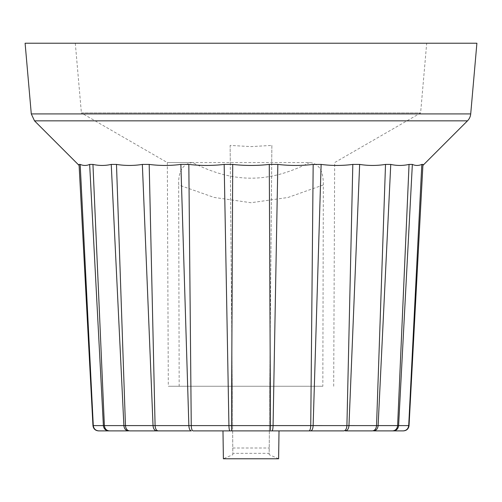 <?xml version="1.0" encoding="UTF-8"?>
<svg xmlns="http://www.w3.org/2000/svg" width="502" height="502" viewBox="0 0 502 502"><rect width="100%" height="100%" fill="white"/><g stroke="black" fill="none" stroke-linecap="round" stroke-linejoin="round"><path stroke-width="0.38" stroke-dasharray="2.51 1.88" d="M251 43.254L454.586 43.254L251 43.254M476.9 43.228L25.1 43.228M222.982 430.885L232.627 430.885L222.982 430.885M278.616 458.772L269.166 454.693L269.373 430.885L279.018 430.885L269.373 430.885L269.417 425.602L270.503 425.602L270.158 341.053L269.417 425.602M343.826 430.885L308.968 430.885M403.238 430.885L392.627 430.885M232.583 425.602L231.842 341.053L231.497 425.596L232.583 425.602L232.834 454.693L223.384 458.772M271.958 430.885C272.605 430.597 272.975 428.833 273.069 425.602L310.744 425.602L313.173 164.418C301.376 165.785 289.591 165.785 277.832 164.418L273.069 425.596L270.503 425.596L270.34 430.013M231.516 427.215L231.573 428.733M421.818 164.418C418.593 165.785 415.436 165.785 412.349 164.418L398.613 425.596L408.71 425.602L421.818 164.418L422.941 164.418C422.866 165.785 422.866 165.785 422.941 164.418C422.866 165.785 422.866 165.785 422.941 164.418L409.042 425.596C408.578 428.833 406.727 430.597 403.476 430.885M104.378 425.602L123.881 425.602L111.243 164.418C105.207 165.785 99.107 165.785 92.945 164.418L104.378 425.596L103.387 425.596L89.651 164.418C86.564 165.785 83.407 165.785 80.182 164.418L93.29 425.596L103.387 425.602C103.826 428.833 105.596 430.597 108.677 430.885M125.456 425.602L153.035 425.602L142.355 164.418C133.783 165.785 125.161 165.785 116.483 164.418L125.456 425.596L123.881 425.596C124.27 428.833 125.82 430.597 128.531 430.885M155.087 425.602L188.865 425.602L180.871 164.418C170.347 165.785 159.787 165.785 149.188 164.418L155.087 425.596L153.035 425.596C153.342 428.833 154.578 430.597 156.731 430.885M191.256 425.602L228.931 425.602L224.168 164.418C212.409 165.785 200.624 165.785 188.827 164.418L191.256 425.596L188.865 425.596C189.072 428.833 189.9 430.597 191.35 430.885M231.497 425.596L228.931 425.596C229.025 428.833 229.395 430.597 230.041 430.885M310.744 425.596L346.913 425.602L352.812 164.418C342.213 165.785 331.653 165.785 321.129 164.418L313.135 425.596C312.928 428.833 312.1 430.597 310.65 430.885M346.913 425.596L376.544 425.602L385.517 164.418C376.839 165.785 368.217 165.785 359.645 164.418L348.965 425.596C348.658 428.833 347.422 430.597 345.269 430.885M376.544 425.596L397.622 425.602L409.055 164.418C402.893 165.785 396.793 165.785 390.757 164.418L378.119 425.596C377.73 428.833 376.18 430.597 373.469 430.885M397.622 425.596L398.613 425.596C398.174 428.833 396.404 430.597 393.323 430.885M80.182 164.418L79.059 164.418C79.134 165.785 79.134 165.785 79.059 164.418C79.134 165.785 79.134 165.785 79.059 164.418L92.958 425.596L93.29 425.596M92.945 164.418L89.651 164.418M116.483 164.418L111.243 164.418M149.188 164.418L142.355 164.418M188.827 164.418L180.871 164.418M231.842 341.053L230.305 164.418L224.168 164.418M277.832 164.418L271.695 164.418L270.158 341.053M321.129 164.418L313.173 164.418M359.645 164.418L352.812 164.418M390.757 164.418L385.517 164.418M412.349 164.418L409.055 164.418M230.305 164.418L230.136 145.417L251 146.603L271.864 145.417L271.695 164.418M75.3 43.254L426.7 43.254L75.3 43.254L81.399 112.95L420.601 112.95L81.399 112.95L167.335 162.566L192.448 162.566C233.65 183.337 268.357 183.425 309.558 162.579M323.338 184.937C323.457 170.768 318.864 163.307 309.546 162.566L167.335 162.566L168.308 386.264L322.83 386.264L323.338 184.937M192.454 162.566C182.816 163.708 178.223 171.169 178.662 184.937L179.17 386.264M322.83 386.264L168.308 386.264M271.864 145.417L269.172 453.337L232.828 453.337L230.136 145.417M232.828 453.337L232.834 454.693M269.166 454.693L269.172 453.337M408.71 425.596L409.042 425.596M467.487 120.838L34.512 120.838M470.713 113.923L31.287 113.923M323.338 184.943L288.016 197.474L250.994 202.726L214.003 197.405L178.662 184.943M232.777 448.01L269.223 448.01M333.692 386.264L334.665 162.566L420.601 112.95L426.7 43.254"/><path stroke-width="0.75" d="M279.018 430.885L193.032 430.885L308.968 430.885L279.018 430.885L278.616 458.772L223.384 458.772L222.982 430.885M345.269 430.885L372.358 430.885L345.269 430.885C347.422 430.597 348.658 428.833 348.965 425.602L359.645 164.418L352.812 164.418L346.913 425.602C346.656 428.833 345.627 430.597 343.826 430.885L308.968 430.885C310.004 430.597 310.594 428.833 310.744 425.602L310.744 425.602C310.594 428.833 310.004 430.597 308.968 430.885M373.469 430.885L392.627 430.885L373.469 430.885C376.18 430.597 377.73 428.833 378.119 425.602L390.757 164.418L385.517 164.418L376.544 425.602C376.199 428.833 374.799 430.597 372.358 430.885C374.799 430.597 376.199 428.833 376.544 425.602L346.913 425.596C346.656 428.833 345.627 430.597 343.826 430.885M403.476 430.885L403.476 430.885C406.727 430.597 408.578 428.833 409.042 425.602L422.941 164.418L421.818 164.418L408.71 425.596C408.251 428.833 406.425 430.597 403.238 430.885L392.627 430.885C395.538 430.597 397.207 428.833 397.622 425.602L397.622 425.602C397.207 428.833 395.538 430.597 392.627 430.885M191.35 430.885L158.174 430.885L191.35 430.885C189.9 430.597 189.072 428.833 188.865 425.602L155.087 425.602C155.344 428.833 156.373 430.597 158.174 430.885L156.731 430.885L158.174 430.885C156.373 430.597 155.344 428.833 155.087 425.602L149.188 164.418L142.355 164.418L153.035 425.602C153.342 428.833 154.578 430.597 156.731 430.885L129.641 430.885L156.731 430.885M128.531 430.885L109.373 430.885L128.531 430.885C125.82 430.597 124.27 428.833 123.881 425.602L104.378 425.602C104.792 428.833 106.462 430.597 109.373 430.885L108.677 430.885L109.373 430.885C106.462 430.597 104.792 428.833 104.378 425.602L92.945 164.418L89.651 164.418L103.387 425.602C103.826 428.833 105.596 430.597 108.677 430.885L98.762 430.885L108.677 430.885M98.524 430.885L98.524 430.885C95.273 430.597 93.422 428.833 92.958 425.602L92.958 425.602C93.422 428.833 95.273 430.597 98.524 430.885M270.34 430.013L270.503 425.602L231.497 425.602L231.755 430.71M231.497 425.865L231.516 427.215M231.573 428.733L231.736 430.616M409.042 425.596L408.71 425.602C408.251 428.833 406.425 430.597 403.238 430.885M408.71 425.602L398.613 425.596C398.174 428.833 396.404 430.597 393.323 430.885M346.913 425.602L313.135 425.596C312.928 428.833 312.1 430.597 310.65 430.885M230.041 430.885C229.395 430.597 229.025 428.833 228.931 425.602L191.256 425.602L188.827 164.418C200.624 165.785 212.409 165.785 224.168 164.418L228.931 425.602L231.497 425.596L232.708 164.418C244.901 165.785 257.099 165.785 269.292 164.418L270.503 425.596L273.069 425.596L277.832 164.418C289.591 165.785 301.376 165.785 313.173 164.418L310.744 425.596L273.069 425.596C272.975 428.833 272.605 430.597 271.958 430.885M191.256 425.602C191.406 428.833 191.996 430.597 193.032 430.885C191.996 430.597 191.406 428.833 191.256 425.602L188.865 425.596L180.871 164.418C170.347 165.785 159.787 165.785 149.188 164.418M125.456 425.602C125.801 428.833 127.201 430.597 129.641 430.885C127.201 430.597 125.801 428.833 125.456 425.602L116.483 164.418L111.243 164.418L123.881 425.596L155.087 425.596M104.378 425.596L93.29 425.602C93.748 428.833 95.575 430.597 98.762 430.885C95.575 430.597 93.748 428.833 93.29 425.602L80.182 164.418C83.407 165.785 86.564 165.785 89.651 164.418M93.29 425.596L92.958 425.596L79.059 164.418L80.182 164.418M111.243 164.418C105.207 165.785 99.107 165.785 92.945 164.418M142.355 164.418C133.783 165.785 125.161 165.785 116.483 164.418M180.871 164.418L188.827 164.418M224.168 164.418L232.708 164.418M269.292 164.418L277.832 164.418M310.744 425.596L313.135 425.596L321.129 164.418L313.173 164.418M352.812 164.418C342.213 165.785 331.653 165.785 321.129 164.418M385.517 164.418C376.839 165.785 368.217 165.785 359.645 164.418M390.757 164.418C396.793 165.785 402.893 165.785 409.055 164.418L397.622 425.596L376.544 425.596M397.622 425.596L398.613 425.596L412.349 164.418L409.055 164.418M421.818 164.418C418.593 165.785 415.436 165.785 412.349 164.418M34.512 120.838L31.287 113.923L470.713 113.923A11.157 11.157 0 0 1 467.487 120.838L34.512 120.838L79.115 165.44M31.287 113.923L25.1 43.228L476.9 43.228L470.713 113.923M422.885 165.44L467.487 120.838"/></g></svg>
